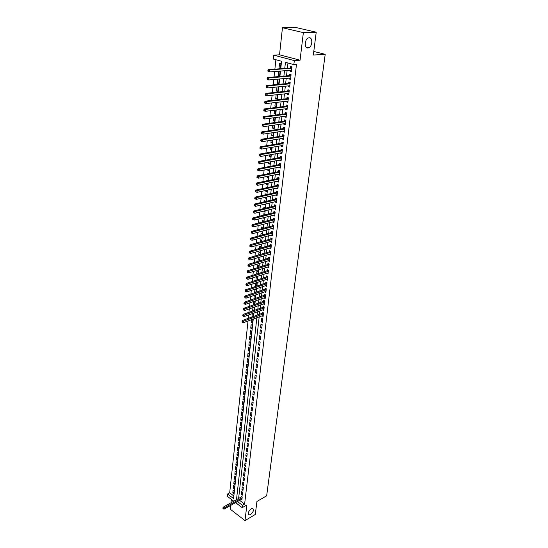 <?xml version="1.0" encoding="UTF-8"?>
<svg xmlns="http://www.w3.org/2000/svg" width="548" height="548" viewBox="0 0 548 548"><rect width="100%" height="100%" fill="white"/><g stroke="black" fill="none" stroke-linecap="round" stroke-linejoin="round"><path stroke-width="0.82" d="M307.921 48.012C304.27 48.484 304.469 39.62 308.175 38.024L309.182 37.75C312.86 37.36 312.559 46.224 308.873 47.751L307.921 48.012M250.539 514.538L249.176 514.928C247.573 513.51 248.265 511.448 251.251 508.736L252.594 508.352C254.204 509.756 253.519 511.818 250.539 514.538M280.761 68.575L281.562 61.273L273.356 59.068L273.767 55.149L294.324 60.595L293.865 64.582L285.446 62.314L284.775 68.267M279.521 54.814L300.057 60.205L303.359 32.627L316.217 32.202L295.372 27.4L282.453 27.743L279.521 54.814L273.767 55.149M231.366 499.386L230.996 502.763M230.715 505.393L230.297 509.222L244.997 520.6L246.867 504.968L242.216 507.66L235.592 502.612M233.749 501.208L227.324 496.31L227.564 494.008L233.558 498.557L253.265 319.066M248.018 320.984L229.687 492.83L227.564 494.008M275.891 59.746L274.897 69.014M274.63 71.521L274.048 76.98M273.781 79.487L273.205 84.872M272.938 87.385L272.37 92.694M272.103 95.222L271.548 100.455M271.274 102.983L270.726 108.155M270.452 110.689L269.911 115.786M269.637 118.32L269.102 123.355M268.828 125.896L268.301 130.856M268.034 133.404L267.506 138.302M267.239 140.85L266.718 145.679M266.451 148.241L265.938 153.002M265.664 155.564L265.164 160.263M264.889 162.831L264.396 167.469M264.122 170.038L263.636 174.613M263.362 177.189L262.882 181.696M262.602 184.279L262.129 188.731M261.855 191.307L261.382 195.704M261.108 198.287L260.649 202.623M260.369 205.205L259.916 209.487M259.636 212.076L259.19 216.296M258.909 218.885L258.471 223.05M258.19 225.646L257.752 229.749M257.478 232.352L257.046 236.4M256.765 239.003L256.341 242.997M256.06 245.607L255.642 249.546M255.361 252.155L254.95 256.046M254.669 258.656L254.258 262.492M253.984 265.102L253.58 268.89M253.299 271.5L252.902 275.24M252.621 277.857L252.231 281.535M251.95 284.159L251.559 287.789M251.285 290.413L250.902 293.995M250.621 296.619L250.244 300.153M249.963 302.777L249.593 306.27M249.313 308.894L248.943 312.333M248.662 314.963L248.299 318.361M303.359 32.627L282.453 27.743M316.217 32.202L313.333 55.047L325.197 54.314L266.657 495.81L256.93 501.468L255.293 514.462L244.997 520.6M290.139 70.302L290.043 71.172L291.433 71.555L291.981 66.849L290.584 66.466L290.419 67.842M289.241 78.124L289.145 78.96L290.529 79.357L291.07 74.686L289.68 74.295L289.522 75.658M288.351 85.885L288.255 86.687L289.639 87.091L290.173 82.46L288.789 82.063L288.632 83.412M287.467 93.578L287.378 94.352L288.748 94.763L289.282 90.167L287.906 89.762L287.748 91.105M286.59 101.209L286.501 101.949L287.871 102.373L288.392 97.811L287.029 97.4L286.871 98.729M285.72 108.778L285.638 109.484L286.994 109.915L287.515 105.394L286.159 104.969L286.001 106.291M284.857 116.286L284.775 116.957L286.131 117.395L286.645 112.915L285.296 112.484L285.145 113.792M284.001 123.732L283.926 124.369L285.268 124.821L285.782 120.375L284.439 119.93L284.289 121.231M283.152 131.109L283.083 131.726L284.419 132.184L284.933 127.773L283.59 127.321L283.439 128.609M282.309 138.439L282.241 139.021L283.576 139.48L284.083 135.109L282.747 134.65L282.597 135.925M281.473 145.7L281.412 146.254L282.734 146.727L283.241 142.384L281.912 141.918L281.761 143.186M280.644 152.906L280.59 153.426L281.905 153.913L282.405 149.604L281.083 149.131L280.939 150.385M279.823 160.05L279.768 160.55L281.083 161.037L281.576 156.769L280.261 156.283L280.117 157.529M279.007 167.147L278.959 167.613L280.261 168.106L280.754 163.873L279.446 163.379L279.302 164.612M278.199 174.175L278.151 174.613L279.453 175.12L279.939 170.921L278.637 170.421L278.494 171.647M277.398 181.155L277.35 181.566L278.644 182.08L279.131 177.908L277.829 177.401L277.692 178.621M276.603 188.08L277.85 188.985L278.329 184.847L277.035 184.334L276.898 185.539M275.815 194.951L277.055 195.828L277.528 191.725L276.247 191.204L276.11 192.403M275.034 201.767L276.267 202.623L276.74 198.554L275.459 198.027L275.322 199.212M274.253 208.528L275.486 209.37L275.959 205.329L274.685 204.794L274.548 205.973M273.486 215.234L274.712 216.056L275.178 212.049L273.911 211.507L273.781 212.679M272.719 221.892L273.945 222.7L274.404 218.721L273.144 218.173L273.014 219.33M271.959 228.495L273.185 229.283L273.644 225.338L272.383 224.783L272.253 225.934M271.205 235.051L272.431 235.825L272.883 231.907L271.63 231.345L271.5 232.489M270.459 241.558L271.678 242.312L272.13 238.421L270.883 237.853L270.753 238.99M269.719 248.011L270.931 248.744L271.376 244.888L270.143 244.319L270.013 245.442M268.979 254.416L270.191 255.135L270.637 251.306L269.404 250.731L269.274 251.847M268.253 260.773L269.458 261.478L269.897 257.676L268.671 257.094L268.547 258.197M267.527 267.088L268.732 267.767L269.171 263.999L267.945 263.41L267.821 264.506M266.808 273.349L268.006 274.014L268.445 270.274L267.225 269.678L267.102 270.767M266.088 279.562L267.294 280.213L267.725 276.5L266.513 275.897L266.39 276.98M266.917 283.46L266.061 283.021L245.586 289.755L246.792 290.385L246.634 291.954L266.705 285.296L265.383 285.755L266.581 286.364L267.006 282.679L265.801 282.069L265.677 283.145M266.212 289.577L265.355 289.139L244.942 295.995L246.148 296.632L245.984 298.187L265.999 291.406L264.677 291.858L265.876 292.474L266.301 288.817L265.095 288.2L264.979 289.269M264.006 297.927L265.17 298.537L265.595 294.906L264.396 294.283L264.28 295.345M263.335 303.948L264.479 304.551L264.896 300.948L263.704 300.325L263.581 301.373M262.67 309.928L263.787 310.524L264.198 306.949L263.019 306.318L262.896 307.36M262.013 315.86L263.102 316.456L263.513 312.901L262.334 312.264L262.211 313.305M262.417 322.34L262.828 318.813L261.656 318.176L261.245 321.697L262.417 322.34M261.745 328.184L262.149 324.683L260.978 324.039L260.581 327.54L261.745 328.184M261.074 333.985L261.471 330.513L260.314 329.862L259.91 333.335L261.074 333.985M260.403 339.746L260.807 336.294L259.649 335.643L259.252 339.089L260.403 339.746M259.745 345.466L260.142 342.041L258.985 341.377L258.594 344.802L259.745 345.466M259.088 351.145L259.478 347.74L258.334 347.076L257.944 350.473L259.088 351.145M258.437 356.782L258.827 353.405L257.683 352.734L257.293 356.111L258.437 356.782M257.786 362.379L258.177 359.022L257.039 358.351L256.649 361.701L257.786 362.379M257.142 367.934L257.526 364.605L256.396 363.927L256.012 367.256L257.142 367.934M256.505 373.455L256.889 370.147L255.758 369.462L255.382 372.77L256.505 373.455M255.868 378.935L256.252 375.647L255.128 374.962L254.751 378.243L255.868 378.935M255.245 384.374L255.621 381.113L254.498 380.422L254.128 383.682L255.245 384.374M254.615 389.779L254.991 386.539L253.875 385.847L253.505 389.08L254.615 389.779M253.998 395.142L254.368 391.93L253.258 391.231L252.888 394.444L253.998 395.142M253.382 400.472L253.751 397.279L252.642 396.574L252.279 399.766L253.382 400.472M252.765 405.76L253.135 402.595L252.032 401.89L251.669 405.054L252.765 405.76M252.162 411.021L252.525 407.87L251.429 407.157L251.066 410.308L252.162 411.021M251.553 416.24L251.916 413.11L250.826 412.397L250.463 415.521L251.553 416.24M250.957 421.419L251.313 418.316L250.231 417.597L249.867 420.7L250.957 421.419M250.361 426.57L250.717 423.488L249.635 422.761L249.278 425.844L250.361 426.57M249.765 431.68L250.121 428.618L249.045 427.892L248.689 430.954L249.765 431.68M249.182 436.763L249.532 433.721L248.456 432.989L248.107 436.03L249.182 436.763M248.6 441.804L248.95 438.784L247.874 438.051L247.532 441.072L248.6 441.804M248.018 446.819L248.367 443.812L247.299 443.079L246.956 446.079L248.018 446.819M247.443 451.792L247.785 448.812L246.723 448.072L246.381 451.052L247.443 451.792M246.867 456.737L247.21 453.778L246.155 453.032L245.812 455.998L246.867 456.737M246.299 461.649L246.641 458.703L245.586 457.964L245.251 460.902L246.299 461.649M245.737 466.526L246.073 463.601L245.025 462.855L244.689 465.779L245.737 466.526M245.175 471.376L245.511 468.472L244.47 467.718L244.134 470.622L245.175 471.376M244.62 476.185L244.956 473.301L243.915 472.547L243.579 475.431L244.62 476.185M244.066 480.973L244.394 478.103L243.36 477.349L243.031 480.212L244.066 480.973M243.518 485.72L243.846 482.877L242.812 482.117L242.483 484.959L243.518 485.72M242.97 490.439L243.298 487.61L242.271 486.85L241.942 489.679L242.97 490.439M242.428 495.132L242.75 492.323L241.73 491.556L241.408 494.365L242.428 495.132M233.955 492.296L232.804 492.94L233.106 490.159L234.106 490.912L233.804 493.693L232.804 492.94M234.462 487.665L233.304 488.302L233.612 485.507L234.619 486.254L234.311 489.056L233.304 488.302M234.976 483L233.811 483.637L234.119 480.822L235.133 481.569L234.825 484.384L233.811 483.637M235.489 478.315L234.325 478.938L234.633 476.109L235.647 476.856L235.339 479.685L234.325 478.938M236.003 473.588L234.839 474.219L235.147 471.362L236.167 472.109L235.852 474.958L234.839 474.219M236.524 468.835L235.359 469.458L235.667 466.588L236.695 467.328L236.38 470.198L235.359 469.458M237.051 464.053L235.88 464.67L236.195 461.779L237.216 462.519L236.9 465.41L235.88 464.67M237.579 459.238L236.4 459.847L236.722 456.943L237.75 457.676L237.428 460.587L236.4 459.847M238.106 454.395L236.928 454.998L237.25 452.073L238.284 452.806L237.962 455.731L236.928 454.998M238.647 449.511L237.462 450.114L237.784 447.168L238.818 447.901L238.496 450.846L237.462 450.114M239.181 444.599L237.996 445.202L238.318 442.236L239.36 442.962L239.038 445.928L237.996 445.202M239.723 439.66L238.538 440.25L238.859 437.27L239.908 437.989L239.579 440.976L238.538 440.25M240.271 434.68L239.079 435.27L239.408 432.269L240.456 432.982L240.127 435.989L239.079 435.27M240.819 429.673L239.627 430.255L239.956 427.228L241.01 427.947L240.675 430.975L239.627 430.255M241.373 424.632L240.175 425.207L240.504 422.166L241.565 422.871L241.23 425.919L240.175 425.207M241.928 419.549L240.73 420.124L241.058 417.062L242.12 417.768L241.784 420.837L240.73 420.124M242.49 414.439L241.284 415.007L241.62 411.925L242.689 412.623L242.346 415.713L241.284 415.007M243.052 409.294L241.846 409.856L242.182 406.746L243.257 407.452L242.915 410.562L241.846 409.856M243.62 404.116L242.408 404.671L242.75 401.54L243.826 402.239L243.483 405.369L242.408 404.671M244.189 398.896L242.976 399.451L243.319 396.3L244.401 396.992L244.052 400.143L242.976 399.451M244.764 393.642L243.552 394.19L243.894 391.019L244.977 391.71L244.634 394.882L243.552 394.19M245.346 388.354L244.127 388.895L244.47 385.703L245.559 386.388L245.209 389.587L244.127 388.895M245.929 383.031L244.703 383.566L245.059 380.353L246.148 381.031L245.799 384.251L244.703 383.566M246.518 377.668L245.292 378.195L245.641 374.962L246.737 375.64L246.388 378.88L245.292 378.195M247.107 372.27L245.881 372.791L246.23 369.53L247.333 370.208L246.977 373.469L245.881 372.791M247.703 366.831L246.47 367.352L246.826 364.071L247.936 364.735L247.573 368.023L246.47 367.352M248.306 361.358L247.066 361.872L247.429 358.563L248.539 359.228L248.176 362.536L247.066 361.872M248.908 355.844L247.669 356.351L248.032 353.022L249.148 353.679L248.778 357.015L247.669 356.351M249.518 350.295L248.271 350.795L248.634 347.439L249.758 348.096L249.388 351.453L248.271 350.795M250.128 344.706L248.881 345.199L249.251 341.822L250.374 342.473L250.004 345.85L248.881 345.199M250.744 339.075L249.498 339.561L249.867 336.157L250.998 336.808L250.621 340.212L249.498 339.561M251.368 333.403L250.114 333.883L250.484 330.458L251.621 331.102L251.244 334.527L250.114 333.883M251.998 327.69L250.737 328.163L251.107 324.717L252.251 325.354L251.875 328.807L250.737 328.163M252.628 321.936L251.361 322.409L251.662 319.655M253.258 316.148L251.991 316.607L252.313 313.648M253.902 310.312L252.628 310.764L252.971 307.599M254.546 304.435L253.272 304.88L253.635 301.51M255.197 298.454L255.471 295.989L254.306 295.372L253.923 298.893M255.868 292.324L256.128 289.988L254.957 289.378L254.587 292.755M256.546 286.152L256.786 283.939L255.615 283.337L255.265 286.57M257.231 279.925L257.457 277.85L256.279 277.254L255.937 280.343M257.916 273.658L258.129 271.712L256.944 271.123L256.622 274.069M258.608 267.342L258.807 265.533L257.615 264.944L257.313 267.739M259.307 260.978L259.492 259.3L258.293 258.725L258.005 261.369M260.005 254.56L260.177 253.032L258.978 252.457L258.704 254.943M260.718 248.093L260.869 246.71L259.663 246.141L259.41 248.47M261.43 241.586L261.567 240.339L260.355 239.777L260.122 241.949M262.149 235.017L262.273 233.921L261.054 233.366L260.834 235.373M262.876 228.4L262.978 227.454L261.759 226.906L261.554 228.749M263.609 221.734L263.691 220.94L262.465 220.392L262.28 222.077M264.341 215.015L264.41 214.371L263.177 213.836L263.013 215.343M264.794 210.87L263.472 211.144M265.088 208.24L265.136 207.754L263.896 207.226L263.752 208.562M265.52 204.253L264.218 204.308M265.835 201.417L264.622 200.561L264.499 201.726M266.253 197.581L264.917 197.883L264.965 197.41M266.588 194.54L265.355 193.848L265.246 194.835M266.992 190.855L265.65 191.149L265.725 190.464M267.349 187.601L266.088 187.087L265.999 187.889M267.732 184.08L266.383 184.368L266.486 183.457M267.835 180.669L266.835 180.271L266.766 180.888M268.479 177.251L267.129 177.525L267.253 176.394M268.301 173.682L267.582 173.401L267.534 173.832M269.232 170.366L267.883 170.633L268.027 169.277M268.753 166.633L268.308 166.722M269.993 163.434L268.636 163.688L268.808 162.105M270.76 156.44L269.397 156.687L269.595 154.865M271.534 149.392L270.164 149.631L270.39 147.576M272.315 142.288L270.938 142.514L271.192 140.22M273.096 135.13L271.719 135.342L272 132.801M273.89 127.917L272.507 128.116L272.815 125.328M274.685 120.635L273.301 120.827L273.63 117.786M275.486 113.306L274.103 113.484L274.459 110.189M276.302 105.908L274.904 106.079L275.295 102.517M277.117 98.455L275.719 98.613L276.137 94.79M277.939 90.941L276.541 91.084L276.987 86.995M278.768 83.365L277.363 83.495L277.843 79.131M279.61 75.727L278.199 75.843L278.699 71.219L280.062 71.603L279.555 76.227L278.199 75.843M229.687 492.83L233.838 495.974M251.361 322.409L252.505 323.039L252.888 319.566L252.498 319.347M253.21 316.573L253.525 313.737L252.95 313.422M252.443 316.854L251.991 316.607M253.868 310.579L254.169 307.86L253.402 307.449M254.532 304.537L254.813 301.948L253.854 301.434M262.081 231.126L262.595 230.989M262.526 224.522L263.266 224.851L263.321 224.317M262.965 217.871L263.978 218.316L264.061 217.597M263.465 211.199L264.705 211.734L264.8 210.822M264.184 204.568L265.431 205.096L265.554 203.993M264.917 197.883L266.164 198.403L266.307 197.109M265.65 191.149L266.903 191.663L267.068 190.17M266.383 184.368L267.643 184.875L267.835 183.176M267.129 177.525L268.397 178.025L268.602 176.12M267.883 170.633L269.15 171.127L269.383 169.017M268.636 163.688L269.917 164.174L270.171 161.852M269.397 156.687L270.685 157.166L270.959 154.625M270.164 149.631L271.459 150.097L271.76 147.344M270.938 142.514L272.24 142.98L272.562 140M271.719 135.342L273.027 135.801L273.377 132.595M272.507 128.116L273.815 128.561L274.192 125.129M273.301 120.827L274.617 121.266L275.021 117.601M274.103 113.484L275.425 113.916L275.85 110.011M274.904 106.079L276.233 106.497L276.692 102.36M275.719 98.613L277.055 99.024L277.535 94.64M276.541 91.084L277.877 91.489L278.172 86.879M277.363 83.495L278.713 83.892L279.213 79.302L278.439 79.076M280.398 68.507L280.912 63.842L279.542 63.465L279.035 68.13L280.398 68.507M239.606 500.331L244.607 504.119L296.475 64.39L293.865 64.582M287.96 62.993L287.385 68.068M287.111 70.541L286.501 75.919M286.22 78.391L285.618 83.7M285.337 86.18L284.741 91.413M284.46 93.9L283.878 99.065M283.59 101.558L283.015 106.654M282.734 109.155L282.165 114.183M281.877 116.683L281.316 121.642M281.035 124.149L280.48 129.047M280.192 131.561L279.644 136.39M279.364 138.911L278.822 143.672M278.535 146.2L278 150.899M277.713 153.426L277.192 158.064M276.904 160.598L276.384 165.174M276.096 167.709L275.582 172.223M275.295 174.764L274.795 179.223M274.507 181.765L274.007 186.162M273.719 188.711L273.226 193.047M272.938 195.602L272.452 199.883M272.164 202.438L271.685 206.658M271.397 209.22L270.924 213.384M270.63 215.946L270.164 220.063M269.876 222.625L269.417 226.68M269.123 229.249L268.671 233.256M268.376 235.825L267.931 239.777M267.643 242.353L267.198 246.244M266.903 248.826L266.472 252.669M266.177 255.245L265.746 259.04M265.458 261.622L265.033 265.362M264.739 267.951L264.321 271.644M264.026 274.233L263.615 277.87M263.321 280.46L262.917 284.056M262.622 286.645L262.218 290.193M261.923 292.79L261.526 296.283M261.232 298.879L260.841 302.332M260.547 304.928L260.163 308.339M259.868 310.935L259.485 314.292M259.19 316.895L238.62 498.447M241.312 499.358L241.887 499.79L242.209 497.002L241.189 496.235L241.099 497.05M325.197 54.314L313.785 51.457M300.057 60.205L294.324 60.595M244.607 504.119L242.483 505.345L242.216 507.66M253.553 316.449L253.923 313.072M254.21 310.456L254.58 307.038M254.868 304.421L255.252 300.948M255.539 298.338L255.923 294.824M256.211 292.214L256.601 288.645M256.889 286.035L257.286 282.426M257.574 279.816L257.971 276.151M258.259 273.548L258.67 269.835M258.951 267.232L259.368 263.472M259.649 260.869L260.074 257.053M260.355 254.457L260.779 250.594M261.067 247.997L261.499 244.079M261.78 241.483L262.218 237.51M262.499 234.921L262.944 230.9M263.225 228.311L263.677 224.228M263.958 221.645L264.41 217.508M264.698 214.926L265.157 210.733M265.438 208.158L265.903 203.911M266.191 201.335L266.664 197.027M266.945 194.458L267.424 190.088M267.705 187.526L268.191 183.101M268.472 180.539L268.965 176.052M269.246 173.49L269.746 168.948M270.027 166.393L270.534 161.783M270.808 159.235L271.322 154.563M271.603 152.015L272.123 147.282M272.404 144.741L272.931 139.939M273.205 137.404L273.74 132.541M274.021 130.006L274.562 125.074M274.836 122.553L275.384 117.553M275.665 115.032L276.219 109.963M276.493 107.449L277.062 102.312M277.336 99.805L277.905 94.599M278.179 92.091L278.761 86.817M279.035 84.317L279.624 78.974M279.898 76.48L280.494 71.062M237.483 501.543L242.483 505.345M284.501 70.74L283.898 76.138M283.617 78.617L283.021 83.94M282.747 86.433L282.158 91.68M281.877 94.174L281.302 99.359M281.021 101.853L280.446 106.97M280.165 109.47L279.603 114.518M279.322 117.025L278.768 121.999M278.48 124.519L277.932 129.424M277.651 131.945L277.11 136.788M276.829 139.315L276.295 144.09M276.007 146.624L275.48 151.337M275.199 153.872L274.678 158.523M274.39 161.064L273.877 165.654M273.596 168.195L273.089 172.723M272.801 175.271L272.301 179.737M272.014 182.292L271.52 186.697M271.239 189.259L270.753 193.602M270.465 196.163L269.986 200.452M269.698 203.02L269.226 207.254M268.938 209.816L268.465 213.994M268.178 216.563L267.719 220.686M267.431 223.255L266.979 227.324M266.691 229.9L266.239 233.914M265.951 236.489L265.506 240.449M265.218 243.031L264.78 246.936M264.492 249.518L264.061 253.375M263.773 255.957L263.348 259.759M263.054 262.348L262.636 266.102M262.348 268.691L261.93 272.397M261.643 274.986L261.232 278.637M260.944 281.234L260.54 284.837M260.245 287.433L259.848 290.988M259.56 293.591L259.17 297.098M258.875 299.694L258.492 303.154M258.197 305.757L257.813 309.175M257.526 311.778L257.149 315.141M256.854 317.751L236.496 499.653M280.453 68.02L279.035 68.13M242.593 493.7L241.408 494.365M243.134 489.015L241.942 489.679M243.682 484.302L242.483 484.959M244.23 479.555L243.031 480.212M244.785 474.78L243.579 475.431M245.34 469.972L244.134 470.622M245.894 465.136L244.689 465.779M246.463 460.265L245.251 460.902M247.032 455.361L245.812 455.998M247.6 450.429L246.381 451.052M248.176 445.456L246.956 446.079M248.751 440.455L247.532 441.072M249.333 435.42L248.107 436.03M249.922 430.351L248.689 430.954M250.511 425.241L249.278 425.844M251.107 420.104L249.867 420.7M251.703 414.932L250.463 415.521M252.306 409.719L251.066 410.308M252.916 404.472L251.669 405.054M253.525 399.191L252.279 399.766M254.142 393.875L252.888 394.444M254.765 388.518L253.505 389.08M255.389 383.12L254.128 383.682M256.012 377.695L254.751 378.243M256.649 372.222L255.382 372.77M257.286 366.715L256.012 367.256M257.923 361.166L256.649 361.701M258.574 355.584L257.293 356.111M259.225 349.96L257.944 350.473M259.882 344.288L258.594 344.802M260.54 338.582L259.252 339.089M261.204 332.835L259.91 333.335M261.876 327.046L260.581 327.54M262.547 321.217L261.245 321.697M267.41 279.179L266.088 279.603M268.13 272.993L266.801 273.411M268.849 266.76L267.513 267.171M269.575 260.478L268.239 260.889M270.308 254.156L268.965 254.553M271.048 247.778L269.698 248.169M271.787 241.36L270.438 241.737M272.534 234.887L271.185 235.256M273.294 228.365L271.931 228.728M274.055 221.796L272.692 222.146M274.815 215.172L273.452 215.515M275.589 208.493L274.219 208.829M276.37 201.774L274.993 202.096M277.151 194.992L275.774 195.307M277.946 188.163L276.562 188.464M278.74 181.272L277.35 181.566M279.542 174.333L278.151 174.613M280.35 167.339L278.959 167.613M281.165 160.29L279.768 160.55M281.987 153.18L280.59 153.426M282.816 146.015L281.412 146.254M283.652 138.788L282.241 139.021M284.494 131.506L283.083 131.726M285.344 124.17L283.926 124.369M286.2 116.765L284.775 116.957M287.063 109.305L285.638 109.484M287.933 101.784L286.501 101.949M288.817 94.194L287.378 94.352M289.7 86.55L288.255 86.687M290.591 78.837L289.145 78.96M291.488 71.055L290.043 71.172M242.161 497.399L241.435 496.858L223.152 507.208L224.173 508.003L242.12 497.817M223.255 508.441L222.851 508.126L223.207 508.914L224.173 508.003L224.057 509.181L241.983 498.975M223.152 507.208L222.851 508.126M223.207 508.914L224.057 509.181M263.43 313.62L262.588 313.168L242.415 320.498L243.6 321.155L263.389 313.942M242.559 321.642L242.086 321.375L242.497 322.245L242.559 321.642L243.6 321.155L243.442 322.662L263.218 315.422M262.588 313.168L263.177 312.723M242.415 320.498L242.086 321.375M242.497 322.245L243.442 322.662M264.115 307.681L263.273 307.229L243.045 314.442L244.223 315.093L264.081 307.99M243.182 315.579L242.709 315.319L243.12 316.189L243.182 315.579L244.223 315.093L244.066 316.614L263.903 309.483M263.273 307.229L263.876 306.777M243.045 314.442L242.709 315.319M243.12 316.189L244.066 316.614M264.807 301.688L263.958 301.242L243.668 308.339L244.86 308.99L264.773 302.003M243.819 309.476L243.339 309.216L243.75 310.093L243.819 309.476L244.86 308.99L244.703 310.517L264.595 303.503M263.958 301.242L264.574 300.784M243.668 308.339L243.339 309.216M243.75 310.093L244.703 310.517M265.506 295.66L264.657 295.214L244.305 302.188L245.504 302.839L265.472 295.961M244.449 303.325L243.976 303.065L243.908 303.681L244.387 303.941L244.449 303.325L245.504 302.839L245.34 304.38L265.294 297.475M264.657 295.214L265.287 294.742M244.305 302.188L243.976 303.065M244.387 303.941L245.34 304.38M245.093 297.126L244.614 296.872L245.025 297.749L245.093 297.126L246.148 296.632L266.17 289.885M265.355 289.139L265.999 288.659M244.942 295.995L244.614 296.872M245.025 297.749L245.984 298.187M245.737 290.878L245.257 290.625L245.189 291.255L245.675 291.509L245.737 290.878L246.792 290.385L266.883 283.754M266.061 283.021L266.718 282.535M245.586 289.755L245.257 290.625M245.675 291.509L246.634 291.954M267.63 277.288L266.766 276.856L246.237 283.467L247.449 284.097L267.595 277.583M246.388 284.59L245.901 284.337L246.319 285.22L246.388 284.59L247.449 284.097L247.285 285.672L267.417 279.131M266.766 276.856L267.445 276.363M246.237 283.467L245.901 284.337M246.319 285.22L247.285 285.672M268.349 271.075L267.486 270.644L246.888 277.13L248.107 277.754L268.315 271.363M247.045 278.247L246.559 278L246.49 278.631L246.977 278.884L247.045 278.247L248.107 277.754L247.943 279.343L268.136 272.925M267.486 270.644L268.178 270.143M246.888 277.13L246.559 278M246.977 278.884L247.943 279.343M269.075 264.814L268.205 264.389L247.552 270.739L248.771 271.356L269.041 265.102M247.703 271.856L247.216 271.609L247.634 272.5L247.703 271.856L248.771 271.356L248.607 272.959L268.863 266.671M268.205 264.389L268.91 263.876M247.552 270.739L247.216 271.609M247.634 272.5L248.607 272.959M269.801 258.505L268.931 258.087L248.217 264.307L249.443 264.917L269.774 258.786M248.367 265.417L247.874 265.17L248.299 266.061L248.367 265.417L249.443 264.917L249.272 266.534L269.589 260.369M268.931 258.087L269.657 257.56M248.217 264.307L247.874 265.17M248.299 266.061L249.272 266.534M270.541 252.149L269.664 251.731L248.881 257.82L250.114 258.423L270.507 252.429M249.039 258.923L248.545 258.683L248.97 259.574L249.039 258.923L250.114 258.423L249.95 260.053L270.322 254.019M269.664 251.731L270.404 251.196M248.881 257.82L248.545 258.683M248.97 259.574L249.95 260.053M271.281 245.744L270.397 245.333L249.559 251.285L250.799 251.881L271.246 246.018M249.717 252.381L250.799 251.881L250.628 253.525L249.155 252.799L249.648 253.039L249.717 252.381L249.217 252.142L249.155 252.799M271.061 247.621L250.628 253.525L249.648 253.039M270.397 245.333L271.157 244.785M249.559 251.285L249.217 252.142M272.027 239.284L271.144 238.88L250.237 244.696L251.484 245.285L271.993 239.558M250.395 245.792L251.484 245.285L251.313 246.943L249.833 246.216L250.326 246.456L250.395 245.792L249.895 245.552L249.833 246.216M271.808 241.175L251.313 246.943L250.326 246.456M271.144 238.88L271.918 238.325M250.237 244.696L249.895 245.552M272.781 232.784L271.89 232.379L250.922 238.058L252.176 238.64L272.746 233.051M251.08 239.147L252.176 238.64L251.998 240.312L250.511 239.579L251.011 239.812L251.08 239.147L250.58 238.914L250.511 239.579M272.562 234.681L251.998 240.312L251.011 239.812M271.89 232.379L272.685 231.818M250.922 238.058L250.58 238.914M273.555 226.064L272.829 225.735L273.541 226.228L272.644 225.831L251.614 231.366L252.868 231.941L273.507 226.488M251.772 232.448L252.868 231.941L252.697 233.626L251.203 232.893L251.703 233.119L251.772 232.448L251.272 232.222L251.203 232.893M273.315 228.139L252.697 233.626L251.703 233.119M272.829 225.735L273.459 225.262M251.614 231.366L251.272 232.222M274.322 219.46L273.589 219.138L274.301 219.618L273.404 219.234L252.306 224.618L253.573 225.194L274.274 219.885M252.47 225.701L253.573 225.194L253.395 226.886L251.895 226.146L252.402 226.379L252.47 225.701L251.97 225.475L251.895 226.146M274.082 221.543L253.395 226.886L252.402 226.379M273.589 219.138L274.24 218.645M252.306 224.618L251.97 225.475M275.089 212.802L274.356 212.487L275.075 212.96L274.185 212.576L253.012 217.823L254.279 218.385L275.041 213.22M253.176 218.899L254.279 218.385L254.101 220.091L252.601 219.351L253.108 219.577L253.176 218.899L252.669 218.673L252.601 219.351M274.849 214.891L254.101 220.091L253.108 219.577M274.356 212.487L275.028 211.987M253.012 217.823L252.669 218.673M274.938 205.877L275.85 206.247L274.938 205.877L253.717 210.973L254.991 211.528L275.822 206.507M253.882 212.035L254.991 211.528L254.813 213.247L253.306 212.501L253.813 212.727L253.882 212.035L253.375 211.816L253.306 212.501M275.623 208.192L254.813 213.247L253.813 212.727M274.959 205.877L275.822 205.274M253.717 210.973L253.375 211.816M276.63 199.499L275.719 199.123L254.43 204.061L255.711 204.609L276.603 199.746M254.601 205.123L255.711 204.609L255.532 206.349L254.012 205.596L254.525 205.815L254.601 205.123L254.087 204.904L254.012 205.596M276.404 201.438L255.532 206.349L254.525 205.815M275.719 199.123L276.617 198.506M254.43 204.061L254.087 204.904M277.418 192.691L276.5 192.314L255.149 197.102L256.437 197.643L277.391 192.923M255.32 198.157L256.437 197.643L256.252 199.39L254.731 198.636L255.245 198.856L255.32 198.157L254.806 197.938L254.731 198.636M277.192 194.636L256.252 199.39L255.245 198.856M276.5 192.314L277.425 191.684M255.149 197.102L254.806 197.938M277.295 185.45L278.213 185.799L277.295 185.45L255.868 190.081L257.163 190.615L278.185 186.053M256.046 191.129L257.163 190.615L256.985 192.375L255.457 191.622L255.971 191.834L256.046 191.129L255.526 190.916L255.457 191.622M277.987 187.779L256.985 192.375L255.971 191.834M277.329 185.443L278.24 184.813M255.868 190.081L255.526 190.916M278.089 178.538L279.014 178.874L278.089 178.538L256.601 183.005L257.903 183.532L278.987 179.128M256.779 184.046L257.903 183.532L257.718 185.306L256.183 184.546L256.704 184.758L256.779 184.046L256.259 183.833L256.183 184.546M278.788 180.867L257.718 185.306L256.704 184.758M278.131 178.525L279.062 177.881M256.601 183.005L256.259 183.833M279.823 171.921L278.891 171.565L257.334 175.867L258.642 176.388L279.795 172.147M257.512 176.908L258.642 176.388L258.457 178.182L256.916 177.415L257.437 177.621L257.512 176.908L256.991 176.696L256.916 177.415M279.59 173.894L258.457 178.182L257.437 177.621M278.891 171.565L279.891 170.901M257.334 175.867L256.991 176.696M280.638 164.893L279.699 164.537L258.081 168.674L259.389 169.188L280.61 165.106M258.259 169.709L259.389 169.188L259.204 170.997L257.656 170.223L258.183 170.428L258.259 169.709L257.731 169.503L257.656 170.223M280.405 166.873L259.204 170.997L258.183 170.428M279.699 164.537L280.727 163.859M258.081 168.674L257.731 169.503M281.453 157.803L280.514 157.454L258.827 161.427L260.149 161.927L281.432 158.016M259.005 162.448L260.149 161.927L259.958 163.749L258.403 162.975L258.93 163.181L259.005 162.448L258.478 162.249L258.403 162.975M281.227 159.79L259.958 163.749L258.93 163.181M280.514 157.454L281.562 156.762M258.827 161.427L258.478 162.249M282.282 150.659L281.336 150.316L259.581 154.111L260.91 154.611L282.261 150.864M259.766 155.132L260.91 154.611L260.718 156.447L259.156 155.666L259.69 155.865L259.766 155.132L259.231 154.933L259.156 155.666M282.049 152.659L260.718 156.447L259.69 155.865M281.336 150.316L282.398 149.618M259.581 154.111L259.231 154.933M283.117 143.453L282.165 143.117L260.341 146.741L261.677 147.227L283.09 143.651M260.526 147.755L261.677 147.227L261.485 149.077L259.916 148.296L260.451 148.494L260.526 147.755L259.992 147.556L259.916 148.296M282.884 145.46L261.485 149.077L260.451 148.494M282.165 143.117L283.234 142.425M260.341 146.741L259.992 147.556M283.953 136.192L283.001 135.863L261.108 139.308L262.451 139.788L283.933 136.383M261.293 140.315L262.451 139.788L262.252 141.651L260.684 140.87L261.218 141.062L261.293 140.315L260.759 140.124L260.684 140.87M283.72 138.212L262.252 141.651L261.218 141.062M283.001 135.863L284.07 135.171M261.108 139.308L260.759 140.124M284.802 128.869L283.843 128.547L261.882 131.815L263.225 132.28L284.782 129.061M262.067 132.808L263.225 132.28L263.033 134.164L261.458 133.376L261.992 133.561L262.067 132.808L261.533 132.623L261.458 133.376M284.57 130.897L263.033 134.164L261.992 133.561M283.843 128.547L284.919 127.862M261.882 131.815L261.533 132.623M285.659 121.492L284.693 121.17L262.663 124.252L264.013 124.711L285.638 121.677M262.855 125.245L264.013 124.711L263.814 126.615L262.232 125.821L262.773 126.006L262.855 125.245L262.314 125.06L262.232 125.821M285.419 123.526L263.814 126.615L262.773 126.006M284.693 121.17L285.768 120.492M262.663 124.252L262.314 125.06M286.515 114.046L285.549 113.737L263.451 116.628L264.807 117.08L286.494 114.224M263.643 117.615L264.807 117.08L264.609 118.998L263.252 118.546L263.019 118.197L263.561 118.382L263.643 117.615L263.095 117.436L263.019 118.197M286.282 116.094L264.609 118.998L263.561 118.382M285.549 113.737L286.631 113.059M263.451 116.628L263.095 117.436M287.385 106.545L286.412 106.237L264.239 108.942L265.609 109.388L287.364 106.716M264.437 109.922L265.609 109.388L265.403 111.319L264.04 110.874L263.807 110.518L264.355 110.689L264.437 109.922L263.889 109.744L263.807 110.518M287.145 108.6L265.403 111.319L264.355 110.689M286.412 106.237L287.501 105.565M264.239 108.942L263.889 109.744M288.262 98.983L287.282 98.681L265.04 101.195L266.417 101.627L288.241 99.147M265.239 102.161L266.417 101.627L266.212 103.572L264.842 103.134L264.609 102.764L265.157 102.942L265.239 102.161L264.691 101.99L264.609 102.764M288.022 101.044L266.212 103.572L265.157 102.942M287.282 98.681L288.371 98.017M265.04 101.195L264.691 101.99M289.145 91.352L288.159 91.057L265.849 93.372L267.225 93.797L289.125 91.509M266.047 94.331L267.225 93.797L267.027 95.763L265.643 95.338L265.41 94.948L265.965 95.119L266.047 94.331L265.492 94.167L265.41 94.948M288.906 93.427L267.027 95.763L265.965 95.119M288.159 91.057L289.255 90.399M265.849 93.372L265.492 94.167M290.036 83.659L289.049 83.371L266.664 85.488L268.047 85.906L290.015 83.817M266.862 86.44L268.047 85.906L267.842 87.886L266.458 87.468L266.225 87.07L266.78 87.235L266.862 86.44L266.307 86.276L266.225 87.07M289.789 85.741L267.842 87.886L266.78 87.235M289.049 83.371L290.139 82.714M266.664 85.488L266.307 86.276M290.933 75.905L289.94 75.624L267.479 77.535L268.876 77.939L290.913 76.049M267.684 78.48L268.876 77.939L268.671 79.94L267.273 79.529L267.04 79.118L267.602 79.282L267.684 78.48L267.129 78.316L267.04 79.118M290.687 77.994L268.671 79.94L267.602 79.282M289.94 75.624L291.036 74.973M267.479 77.535L267.129 78.316M291.837 68.082L268.308 69.514L269.712 69.911L291.817 68.219M268.513 70.452L269.712 69.911L269.5 71.925L268.102 71.528L267.869 71.096L268.431 71.254L268.513 70.452L267.951 70.295L267.869 71.096M291.591 70.185L269.5 71.925L268.431 71.254M290.837 67.808L291.94 67.164M268.308 69.514L267.951 70.295M242.189 497.18L241.6 496.735M263.451 313.429L262.766 313.066M264.136 307.49L263.451 307.12M264.828 301.503L264.143 301.14M265.527 295.468L264.835 295.112M266.232 289.392L265.533 289.036M266.938 283.275L266.239 282.919M267.65 277.103L266.951 276.754M268.369 270.89L267.664 270.548M269.095 264.636L268.39 264.287M269.822 258.327L269.116 257.985M270.561 251.97L269.849 251.635M271.301 245.566L270.582 245.237M272.048 239.113L271.329 238.784M272.801 232.612L272.075 232.284M275.87 206.096L275.13 205.788M276.651 199.342L275.904 199.034M277.439 192.526L276.692 192.225M278.233 185.662L277.48 185.361M279.035 178.744L278.281 178.449M279.836 171.771L279.083 171.476M280.651 164.736L279.891 164.455M281.473 157.653L280.706 157.372M282.302 150.508L281.535 150.234M283.131 143.309L282.364 143.035M283.974 136.048L283.2 135.781M284.816 128.725L284.042 128.465M285.672 121.348L284.892 121.094M286.536 113.909L285.748 113.655M287.399 106.408L286.611 106.161M288.275 98.846L287.481 98.606M289.159 91.221L288.358 90.982M290.05 83.529L289.248 83.303M290.947 75.782L290.139 75.549M291.851 67.959L291.036 67.74M249.176 514.928L248.347 514.298M308.873 47.751L306.044 47.053M276.63 199.486L275.747 199.116M277.418 192.67L276.535 192.307M279.823 171.894L278.939 171.551M280.638 164.859L279.754 164.523M281.46 157.762L280.576 157.44M282.289 150.618L281.405 150.296M283.117 143.405L282.241 143.097M283.96 136.144L283.083 135.842M284.809 128.821L283.933 128.52M285.666 121.437L284.789 121.149M286.522 113.991L285.652 113.71M287.392 106.483L286.522 106.209M288.269 98.914L287.399 98.647M289.152 91.283L288.282 91.03M290.043 83.591L289.173 83.337M290.94 75.83L290.07 75.59M291.844 68.007L290.981 67.774"/></g></svg>
